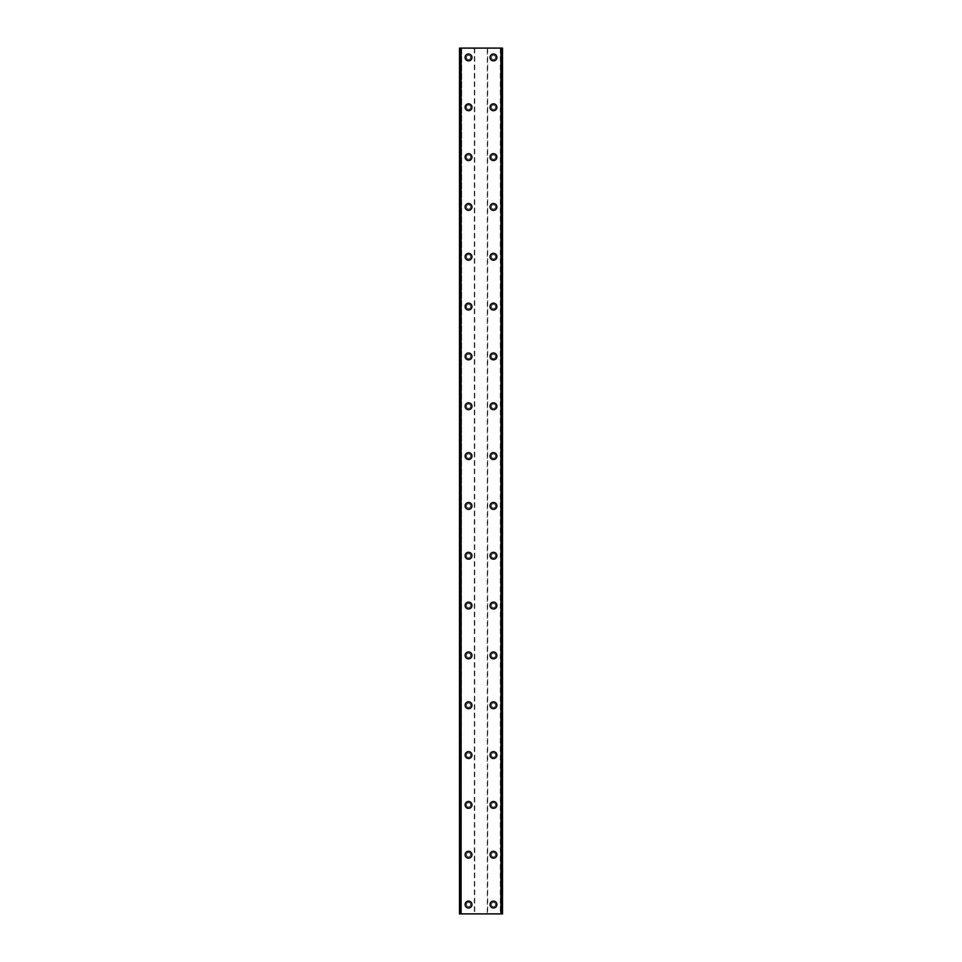 <?xml version="1.0" encoding="UTF-8"?>
<svg xmlns="http://www.w3.org/2000/svg" width="962" height="962" viewBox="0 0 962 962"><rect width="100%" height="100%" fill="white"/><g stroke="black" fill="none" stroke-linecap="round" stroke-linejoin="round"><path stroke-width="0.72" stroke-dasharray="4.81 3.61" d="M470.719 904.557A2.177 2.177 0 0 0 468.542 902.38A2.177 2.177 0 0 0 466.366 904.557A2.177 2.177 0 0 0 468.542 906.733A2.177 2.177 0 0 0 470.719 904.557A2.177 2.177 0 0 0 468.542 902.38A2.177 2.177 0 0 0 466.366 904.557A2.177 2.177 0 0 0 468.542 906.733A2.177 2.177 0 0 0 470.719 904.557M465.115 904.557A3.427 3.427 0 0 1 468.542 901.129A3.427 3.427 0 0 1 471.969 904.557A3.427 3.427 0 0 0 468.542 901.129A3.427 3.427 0 0 0 465.115 904.557A3.427 3.427 0 0 0 468.542 907.984A3.427 3.427 0 0 0 471.969 904.557A3.427 3.427 0 0 0 468.542 901.129A3.427 3.427 0 0 0 465.115 904.557A3.427 3.427 0 0 0 468.542 907.984A3.427 3.427 0 0 0 471.969 904.557A3.427 3.427 0 0 1 468.542 907.984A3.427 3.427 0 0 1 465.115 904.557M470.719 854.725A2.177 2.177 0 0 0 468.542 852.548A2.177 2.177 0 0 0 466.366 854.725A2.177 2.177 0 0 0 468.542 856.901A2.177 2.177 0 0 0 470.719 854.725A2.177 2.177 0 0 0 468.542 852.548A2.177 2.177 0 0 0 466.366 854.725A2.177 2.177 0 0 0 468.542 856.901A2.177 2.177 0 0 0 470.719 854.725M465.115 854.725A3.427 3.427 0 0 1 468.542 851.298A3.427 3.427 0 0 1 471.969 854.725A3.427 3.427 0 0 0 468.542 851.298A3.427 3.427 0 0 0 465.115 854.725A3.427 3.427 0 0 0 468.542 858.152A3.427 3.427 0 0 0 471.969 854.725A3.427 3.427 0 0 0 468.542 851.298A3.427 3.427 0 0 0 465.115 854.725A3.427 3.427 0 0 0 468.542 858.152A3.427 3.427 0 0 0 471.969 854.725A3.427 3.427 0 0 1 468.542 858.152A3.427 3.427 0 0 1 465.115 854.725M470.719 804.893A2.177 2.177 0 0 0 468.542 802.717A2.177 2.177 0 0 0 466.366 804.893A2.177 2.177 0 0 0 468.542 807.082A2.177 2.177 0 0 0 470.719 804.893A2.177 2.177 0 0 0 468.542 802.717A2.177 2.177 0 0 0 466.366 804.893A2.177 2.177 0 0 0 468.542 807.082A2.177 2.177 0 0 0 470.719 804.893M465.115 804.893A3.427 3.427 0 0 1 468.542 801.466A3.427 3.427 0 0 1 471.969 804.893A3.427 3.427 0 0 0 468.542 801.466A3.427 3.427 0 0 0 465.115 804.893A3.427 3.427 0 0 0 468.542 808.321A3.427 3.427 0 0 0 471.969 804.893A3.427 3.427 0 0 0 468.542 801.466A3.427 3.427 0 0 0 465.115 804.893A3.427 3.427 0 0 0 468.542 808.321A3.427 3.427 0 0 0 471.969 804.893A3.427 3.427 0 0 1 468.542 808.321A3.427 3.427 0 0 1 465.115 804.893M470.719 755.062A2.177 2.177 0 0 0 468.542 752.885A2.177 2.177 0 0 0 466.366 755.062A2.177 2.177 0 0 0 468.542 757.25A2.177 2.177 0 0 0 470.719 755.062A2.177 2.177 0 0 0 468.542 752.885A2.177 2.177 0 0 0 466.366 755.062A2.177 2.177 0 0 0 468.542 757.25A2.177 2.177 0 0 0 470.719 755.062M465.115 755.062A3.427 3.427 0 0 1 468.542 751.635A3.427 3.427 0 0 1 471.969 755.062A3.427 3.427 0 0 0 468.542 751.635A3.427 3.427 0 0 0 465.115 755.062A3.427 3.427 0 0 0 468.542 758.489A3.427 3.427 0 0 0 471.969 755.062A3.427 3.427 0 0 0 468.542 751.635A3.427 3.427 0 0 0 465.115 755.062A3.427 3.427 0 0 0 468.542 758.489A3.427 3.427 0 0 0 471.969 755.062A3.427 3.427 0 0 1 468.542 758.489A3.427 3.427 0 0 1 465.115 755.062M470.719 705.23A2.177 2.177 0 0 0 468.542 703.054A2.177 2.177 0 0 0 466.366 705.23A2.177 2.177 0 0 0 468.542 707.419A2.177 2.177 0 0 0 470.719 705.23A2.177 2.177 0 0 0 468.542 703.054A2.177 2.177 0 0 0 466.366 705.23A2.177 2.177 0 0 0 468.542 707.419A2.177 2.177 0 0 0 470.719 705.23M465.115 705.23A3.427 3.427 0 0 1 468.542 701.815A3.427 3.427 0 0 1 471.969 705.23A3.427 3.427 0 0 0 468.542 701.815A3.427 3.427 0 0 0 465.115 705.23A3.427 3.427 0 0 0 468.542 708.657A3.427 3.427 0 0 0 471.969 705.23A3.427 3.427 0 0 0 468.542 701.815A3.427 3.427 0 0 0 465.115 705.23A3.427 3.427 0 0 0 468.542 708.657A3.427 3.427 0 0 0 471.969 705.23A3.427 3.427 0 0 1 468.542 708.657A3.427 3.427 0 0 1 465.115 705.23M470.719 655.411A2.177 2.177 0 0 0 468.542 653.222A2.177 2.177 0 0 0 466.366 655.411A2.177 2.177 0 0 0 468.542 657.587A2.177 2.177 0 0 0 470.719 655.411A2.177 2.177 0 0 0 468.542 653.222A2.177 2.177 0 0 0 466.366 655.411A2.177 2.177 0 0 0 468.542 657.587A2.177 2.177 0 0 0 470.719 655.411M465.115 655.411A3.427 3.427 0 0 1 468.542 651.983A3.427 3.427 0 0 1 471.969 655.411A3.427 3.427 0 0 0 468.542 651.983A3.427 3.427 0 0 0 465.115 655.411A3.427 3.427 0 0 0 468.542 658.826A3.427 3.427 0 0 0 471.969 655.411A3.427 3.427 0 0 0 468.542 651.983A3.427 3.427 0 0 0 465.115 655.411A3.427 3.427 0 0 0 468.542 658.826A3.427 3.427 0 0 0 471.969 655.411A3.427 3.427 0 0 1 468.542 658.826A3.427 3.427 0 0 1 465.115 655.411M470.719 605.579A2.177 2.177 0 0 0 468.542 603.39A2.177 2.177 0 0 0 466.366 605.579A2.177 2.177 0 0 0 468.542 607.756A2.177 2.177 0 0 0 470.719 605.579A2.177 2.177 0 0 0 468.542 603.39A2.177 2.177 0 0 0 466.366 605.579A2.177 2.177 0 0 0 468.542 607.756A2.177 2.177 0 0 0 470.719 605.579M465.115 605.579A3.427 3.427 0 0 1 468.542 602.152A3.427 3.427 0 0 1 471.969 605.579A3.427 3.427 0 0 0 468.542 602.152A3.427 3.427 0 0 0 465.115 605.579A3.427 3.427 0 0 0 468.542 609.006A3.427 3.427 0 0 0 471.969 605.579A3.427 3.427 0 0 0 468.542 602.152A3.427 3.427 0 0 0 465.115 605.579A3.427 3.427 0 0 0 468.542 609.006A3.427 3.427 0 0 0 471.969 605.579A3.427 3.427 0 0 1 468.542 609.006A3.427 3.427 0 0 1 465.115 605.579M470.719 555.747A2.177 2.177 0 0 0 468.542 553.571A2.177 2.177 0 0 0 466.366 555.747A2.177 2.177 0 0 0 468.542 557.924A2.177 2.177 0 0 0 470.719 555.747A2.177 2.177 0 0 0 468.542 553.571A2.177 2.177 0 0 0 466.366 555.747A2.177 2.177 0 0 0 468.542 557.924A2.177 2.177 0 0 0 470.719 555.747M465.115 555.747A3.427 3.427 0 0 1 468.542 552.32A3.427 3.427 0 0 1 471.969 555.747A3.427 3.427 0 0 0 468.542 552.32A3.427 3.427 0 0 0 465.115 555.747A3.427 3.427 0 0 0 468.542 559.175A3.427 3.427 0 0 0 471.969 555.747A3.427 3.427 0 0 0 468.542 552.32A3.427 3.427 0 0 0 465.115 555.747A3.427 3.427 0 0 0 468.542 559.175A3.427 3.427 0 0 0 471.969 555.747A3.427 3.427 0 0 1 468.542 559.175A3.427 3.427 0 0 1 465.115 555.747M470.719 505.916A2.177 2.177 0 0 0 468.542 503.739A2.177 2.177 0 0 0 466.366 505.916A2.177 2.177 0 0 0 468.542 508.092A2.177 2.177 0 0 0 470.719 505.916A2.177 2.177 0 0 0 468.542 503.739A2.177 2.177 0 0 0 466.366 505.916A2.177 2.177 0 0 0 468.542 508.092A2.177 2.177 0 0 0 470.719 505.916M465.115 505.916A3.427 3.427 0 0 1 468.542 502.489A3.427 3.427 0 0 1 471.969 505.916A3.427 3.427 0 0 0 468.542 502.489A3.427 3.427 0 0 0 465.115 505.916A3.427 3.427 0 0 0 468.542 509.343A3.427 3.427 0 0 0 471.969 505.916A3.427 3.427 0 0 0 468.542 502.489A3.427 3.427 0 0 0 465.115 505.916A3.427 3.427 0 0 0 468.542 509.343A3.427 3.427 0 0 0 471.969 505.916A3.427 3.427 0 0 1 468.542 509.343A3.427 3.427 0 0 1 465.115 505.916M470.719 456.084A2.177 2.177 0 0 0 468.542 453.908A2.177 2.177 0 0 0 466.366 456.084A2.177 2.177 0 0 0 468.542 458.261A2.177 2.177 0 0 0 470.719 456.084A2.177 2.177 0 0 0 468.542 453.908A2.177 2.177 0 0 0 466.366 456.084A2.177 2.177 0 0 0 468.542 458.261A2.177 2.177 0 0 0 470.719 456.084M465.115 456.084A3.427 3.427 0 0 1 468.542 452.657A3.427 3.427 0 0 1 471.969 456.084A3.427 3.427 0 0 0 468.542 452.657A3.427 3.427 0 0 0 465.115 456.084A3.427 3.427 0 0 0 468.542 459.511A3.427 3.427 0 0 0 471.969 456.084A3.427 3.427 0 0 0 468.542 452.657A3.427 3.427 0 0 0 465.115 456.084A3.427 3.427 0 0 0 468.542 459.511A3.427 3.427 0 0 0 471.969 456.084A3.427 3.427 0 0 1 468.542 459.511A3.427 3.427 0 0 1 465.115 456.084M470.719 406.253A2.177 2.177 0 0 0 468.542 404.076A2.177 2.177 0 0 0 466.366 406.253A2.177 2.177 0 0 0 468.542 408.429A2.177 2.177 0 0 0 470.719 406.253A2.177 2.177 0 0 0 468.542 404.076A2.177 2.177 0 0 0 466.366 406.253A2.177 2.177 0 0 0 468.542 408.429A2.177 2.177 0 0 0 470.719 406.253M465.115 406.253A3.427 3.427 0 0 1 468.542 402.825A3.427 3.427 0 0 1 471.969 406.253A3.427 3.427 0 0 0 468.542 402.825A3.427 3.427 0 0 0 465.115 406.253A3.427 3.427 0 0 0 468.542 409.68A3.427 3.427 0 0 0 471.969 406.253A3.427 3.427 0 0 0 468.542 402.825A3.427 3.427 0 0 0 465.115 406.253A3.427 3.427 0 0 0 468.542 409.68A3.427 3.427 0 0 0 471.969 406.253A3.427 3.427 0 0 1 468.542 409.68A3.427 3.427 0 0 1 465.115 406.253M470.719 356.421A2.177 2.177 0 0 0 468.542 354.244A2.177 2.177 0 0 0 466.366 356.421A2.177 2.177 0 0 0 468.542 358.61A2.177 2.177 0 0 0 470.719 356.421A2.177 2.177 0 0 0 468.542 354.244A2.177 2.177 0 0 0 466.366 356.421A2.177 2.177 0 0 0 468.542 358.61A2.177 2.177 0 0 0 470.719 356.421M465.115 356.421A3.427 3.427 0 0 1 468.542 352.994A3.427 3.427 0 0 1 471.969 356.421A3.427 3.427 0 0 0 468.542 352.994A3.427 3.427 0 0 0 465.115 356.421A3.427 3.427 0 0 0 468.542 359.848A3.427 3.427 0 0 0 471.969 356.421A3.427 3.427 0 0 0 468.542 352.994A3.427 3.427 0 0 0 465.115 356.421A3.427 3.427 0 0 0 468.542 359.848A3.427 3.427 0 0 0 471.969 356.421A3.427 3.427 0 0 1 468.542 359.848A3.427 3.427 0 0 1 465.115 356.421M470.719 306.589A2.177 2.177 0 0 0 468.542 304.413A2.177 2.177 0 0 0 466.366 306.589A2.177 2.177 0 0 0 468.542 308.778A2.177 2.177 0 0 0 470.719 306.589A2.177 2.177 0 0 0 468.542 304.413A2.177 2.177 0 0 0 466.366 306.589A2.177 2.177 0 0 0 468.542 308.778A2.177 2.177 0 0 0 470.719 306.589M465.115 306.589A3.427 3.427 0 0 1 468.542 303.174A3.427 3.427 0 0 1 471.969 306.589A3.427 3.427 0 0 0 468.542 303.174A3.427 3.427 0 0 0 465.115 306.589A3.427 3.427 0 0 0 468.542 310.017A3.427 3.427 0 0 0 471.969 306.589A3.427 3.427 0 0 0 468.542 303.174A3.427 3.427 0 0 0 465.115 306.589A3.427 3.427 0 0 0 468.542 310.017A3.427 3.427 0 0 0 471.969 306.589A3.427 3.427 0 0 1 468.542 310.017A3.427 3.427 0 0 1 465.115 306.589M470.719 256.77A2.177 2.177 0 0 0 468.542 254.581A2.177 2.177 0 0 0 466.366 256.77A2.177 2.177 0 0 0 468.542 258.946A2.177 2.177 0 0 0 470.719 256.77A2.177 2.177 0 0 0 468.542 254.581A2.177 2.177 0 0 0 466.366 256.77A2.177 2.177 0 0 0 468.542 258.946A2.177 2.177 0 0 0 470.719 256.77M465.115 256.77A3.427 3.427 0 0 1 468.542 253.343A3.427 3.427 0 0 1 471.969 256.77A3.427 3.427 0 0 0 468.542 253.343A3.427 3.427 0 0 0 465.115 256.77A3.427 3.427 0 0 0 468.542 260.185A3.427 3.427 0 0 0 471.969 256.77A3.427 3.427 0 0 0 468.542 253.343A3.427 3.427 0 0 0 465.115 256.77A3.427 3.427 0 0 0 468.542 260.185A3.427 3.427 0 0 0 471.969 256.77A3.427 3.427 0 0 1 468.542 260.185A3.427 3.427 0 0 1 465.115 256.77M470.719 206.938A2.177 2.177 0 0 0 468.542 204.75A2.177 2.177 0 0 0 466.366 206.938A2.177 2.177 0 0 0 468.542 209.115A2.177 2.177 0 0 0 470.719 206.938A2.177 2.177 0 0 0 468.542 204.75A2.177 2.177 0 0 0 466.366 206.938A2.177 2.177 0 0 0 468.542 209.115A2.177 2.177 0 0 0 470.719 206.938M465.115 206.938A3.427 3.427 0 0 1 468.542 203.511A3.427 3.427 0 0 1 471.969 206.938A3.427 3.427 0 0 0 468.542 203.511A3.427 3.427 0 0 0 465.115 206.938A3.427 3.427 0 0 0 468.542 210.365A3.427 3.427 0 0 0 471.969 206.938A3.427 3.427 0 0 0 468.542 203.511A3.427 3.427 0 0 0 465.115 206.938A3.427 3.427 0 0 0 468.542 210.365A3.427 3.427 0 0 0 471.969 206.938A3.427 3.427 0 0 1 468.542 210.365A3.427 3.427 0 0 1 465.115 206.938M470.719 157.107A2.177 2.177 0 0 0 468.542 154.918A2.177 2.177 0 0 0 466.366 157.107A2.177 2.177 0 0 0 468.542 159.283A2.177 2.177 0 0 0 470.719 157.107A2.177 2.177 0 0 0 468.542 154.918A2.177 2.177 0 0 0 466.366 157.107A2.177 2.177 0 0 0 468.542 159.283A2.177 2.177 0 0 0 470.719 157.107M465.115 157.107A3.427 3.427 0 0 1 468.542 153.679A3.427 3.427 0 0 1 471.969 157.107A3.427 3.427 0 0 0 468.542 153.679A3.427 3.427 0 0 0 465.115 157.107A3.427 3.427 0 0 0 468.542 160.534A3.427 3.427 0 0 0 471.969 157.107A3.427 3.427 0 0 0 468.542 153.679A3.427 3.427 0 0 0 465.115 157.107A3.427 3.427 0 0 0 468.542 160.534A3.427 3.427 0 0 0 471.969 157.107A3.427 3.427 0 0 1 468.542 160.534A3.427 3.427 0 0 1 465.115 157.107M470.719 107.275A2.177 2.177 0 0 0 468.542 105.099A2.177 2.177 0 0 0 466.366 107.275A2.177 2.177 0 0 0 468.542 109.452A2.177 2.177 0 0 0 470.719 107.275A2.177 2.177 0 0 0 468.542 105.099A2.177 2.177 0 0 0 466.366 107.275A2.177 2.177 0 0 0 468.542 109.452A2.177 2.177 0 0 0 470.719 107.275M465.115 107.275A3.427 3.427 0 0 1 468.542 103.848A3.427 3.427 0 0 1 471.969 107.275A3.427 3.427 0 0 0 468.542 103.848A3.427 3.427 0 0 0 465.115 107.275A3.427 3.427 0 0 0 468.542 110.702A3.427 3.427 0 0 0 471.969 107.275A3.427 3.427 0 0 0 468.542 103.848A3.427 3.427 0 0 0 465.115 107.275A3.427 3.427 0 0 0 468.542 110.702A3.427 3.427 0 0 0 471.969 107.275A3.427 3.427 0 0 1 468.542 110.702A3.427 3.427 0 0 1 465.115 107.275M470.719 57.443A2.177 2.177 0 0 0 468.542 55.267A2.177 2.177 0 0 0 466.366 57.443A2.177 2.177 0 0 0 468.542 59.62A2.177 2.177 0 0 0 470.719 57.443A2.177 2.177 0 0 0 468.542 55.267A2.177 2.177 0 0 0 466.366 57.443A2.177 2.177 0 0 0 468.542 59.62A2.177 2.177 0 0 0 470.719 57.443M465.115 57.443A3.427 3.427 0 0 1 468.542 54.016A3.427 3.427 0 0 1 471.969 57.443A3.427 3.427 0 0 0 468.542 54.016A3.427 3.427 0 0 0 465.115 57.443A3.427 3.427 0 0 0 468.542 60.871A3.427 3.427 0 0 0 471.969 57.443A3.427 3.427 0 0 0 468.542 54.016A3.427 3.427 0 0 0 465.115 57.443A3.427 3.427 0 0 0 468.542 60.871A3.427 3.427 0 0 0 471.969 57.443A3.427 3.427 0 0 1 468.542 60.871A3.427 3.427 0 0 1 465.115 57.443M495.634 904.557A2.177 2.177 0 0 0 493.458 902.38A2.177 2.177 0 0 0 491.281 904.557A2.177 2.177 0 0 0 493.458 906.733A2.177 2.177 0 0 0 495.634 904.557A2.177 2.177 0 0 0 493.458 902.38A2.177 2.177 0 0 0 491.281 904.557A2.177 2.177 0 0 0 493.458 906.733A2.177 2.177 0 0 0 495.634 904.557M490.031 904.557A3.427 3.427 0 0 1 493.458 901.129A3.427 3.427 0 0 1 496.885 904.557A3.427 3.427 0 0 0 493.458 901.129A3.427 3.427 0 0 0 490.031 904.557A3.427 3.427 0 0 0 493.458 907.984A3.427 3.427 0 0 0 496.885 904.557A3.427 3.427 0 0 0 493.458 901.129A3.427 3.427 0 0 0 490.031 904.557A3.427 3.427 0 0 0 493.458 907.984A3.427 3.427 0 0 0 496.885 904.557A3.427 3.427 0 0 1 493.458 907.984A3.427 3.427 0 0 1 490.031 904.557M495.634 854.725A2.177 2.177 0 0 0 493.458 852.548A2.177 2.177 0 0 0 491.281 854.725A2.177 2.177 0 0 0 493.458 856.901A2.177 2.177 0 0 0 495.634 854.725A2.177 2.177 0 0 0 493.458 852.548A2.177 2.177 0 0 0 491.281 854.725A2.177 2.177 0 0 0 493.458 856.901A2.177 2.177 0 0 0 495.634 854.725M490.031 854.725A3.427 3.427 0 0 1 493.458 851.298A3.427 3.427 0 0 1 496.885 854.725A3.427 3.427 0 0 0 493.458 851.298A3.427 3.427 0 0 0 490.031 854.725A3.427 3.427 0 0 0 493.458 858.152A3.427 3.427 0 0 0 496.885 854.725A3.427 3.427 0 0 0 493.458 851.298A3.427 3.427 0 0 0 490.031 854.725A3.427 3.427 0 0 0 493.458 858.152A3.427 3.427 0 0 0 496.885 854.725A3.427 3.427 0 0 1 493.458 858.152A3.427 3.427 0 0 1 490.031 854.725M495.634 804.893A2.177 2.177 0 0 0 493.458 802.717A2.177 2.177 0 0 0 491.281 804.893A2.177 2.177 0 0 0 493.458 807.082A2.177 2.177 0 0 0 495.634 804.893A2.177 2.177 0 0 0 493.458 802.717A2.177 2.177 0 0 0 491.281 804.893A2.177 2.177 0 0 0 493.458 807.082A2.177 2.177 0 0 0 495.634 804.893M490.031 804.893A3.427 3.427 0 0 1 493.458 801.466A3.427 3.427 0 0 1 496.885 804.893A3.427 3.427 0 0 0 493.458 801.466A3.427 3.427 0 0 0 490.031 804.893A3.427 3.427 0 0 0 493.458 808.321A3.427 3.427 0 0 0 496.885 804.893A3.427 3.427 0 0 0 493.458 801.466A3.427 3.427 0 0 0 490.031 804.893A3.427 3.427 0 0 0 493.458 808.321A3.427 3.427 0 0 0 496.885 804.893A3.427 3.427 0 0 1 493.458 808.321A3.427 3.427 0 0 1 490.031 804.893M495.634 755.062A2.177 2.177 0 0 0 493.458 752.885A2.177 2.177 0 0 0 491.281 755.062A2.177 2.177 0 0 0 493.458 757.25A2.177 2.177 0 0 0 495.634 755.062A2.177 2.177 0 0 0 493.458 752.885A2.177 2.177 0 0 0 491.281 755.062A2.177 2.177 0 0 0 493.458 757.25A2.177 2.177 0 0 0 495.634 755.062M490.031 755.062A3.427 3.427 0 0 1 493.458 751.635A3.427 3.427 0 0 1 496.885 755.062A3.427 3.427 0 0 0 493.458 751.635A3.427 3.427 0 0 0 490.031 755.062A3.427 3.427 0 0 0 493.458 758.489A3.427 3.427 0 0 0 496.885 755.062A3.427 3.427 0 0 0 493.458 751.635A3.427 3.427 0 0 0 490.031 755.062A3.427 3.427 0 0 0 493.458 758.489A3.427 3.427 0 0 0 496.885 755.062A3.427 3.427 0 0 1 493.458 758.489A3.427 3.427 0 0 1 490.031 755.062M495.634 705.23A2.177 2.177 0 0 0 493.458 703.054A2.177 2.177 0 0 0 491.281 705.23A2.177 2.177 0 0 0 493.458 707.419A2.177 2.177 0 0 0 495.634 705.23A2.177 2.177 0 0 0 493.458 703.054A2.177 2.177 0 0 0 491.281 705.23A2.177 2.177 0 0 0 493.458 707.419A2.177 2.177 0 0 0 495.634 705.23M490.031 705.23A3.427 3.427 0 0 1 493.458 701.815A3.427 3.427 0 0 1 496.885 705.23A3.427 3.427 0 0 0 493.458 701.815A3.427 3.427 0 0 0 490.031 705.23A3.427 3.427 0 0 0 493.458 708.657A3.427 3.427 0 0 0 496.885 705.23A3.427 3.427 0 0 0 493.458 701.815A3.427 3.427 0 0 0 490.031 705.23A3.427 3.427 0 0 0 493.458 708.657A3.427 3.427 0 0 0 496.885 705.23A3.427 3.427 0 0 1 493.458 708.657A3.427 3.427 0 0 1 490.031 705.23M495.634 655.411A2.177 2.177 0 0 0 493.458 653.222A2.177 2.177 0 0 0 491.281 655.411A2.177 2.177 0 0 0 493.458 657.587A2.177 2.177 0 0 0 495.634 655.411A2.177 2.177 0 0 0 493.458 653.222A2.177 2.177 0 0 0 491.281 655.411A2.177 2.177 0 0 0 493.458 657.587A2.177 2.177 0 0 0 495.634 655.411M490.031 655.411A3.427 3.427 0 0 1 493.458 651.983A3.427 3.427 0 0 1 496.885 655.411A3.427 3.427 0 0 0 493.458 651.983A3.427 3.427 0 0 0 490.031 655.411A3.427 3.427 0 0 0 493.458 658.826A3.427 3.427 0 0 0 496.885 655.411A3.427 3.427 0 0 0 493.458 651.983A3.427 3.427 0 0 0 490.031 655.411A3.427 3.427 0 0 0 493.458 658.826A3.427 3.427 0 0 0 496.885 655.411A3.427 3.427 0 0 1 493.458 658.826A3.427 3.427 0 0 1 490.031 655.411M495.634 605.579A2.177 2.177 0 0 0 493.458 603.39A2.177 2.177 0 0 0 491.281 605.579A2.177 2.177 0 0 0 493.458 607.756A2.177 2.177 0 0 0 495.634 605.579A2.177 2.177 0 0 0 493.458 603.39A2.177 2.177 0 0 0 491.281 605.579A2.177 2.177 0 0 0 493.458 607.756A2.177 2.177 0 0 0 495.634 605.579M490.031 605.579A3.427 3.427 0 0 1 493.458 602.152A3.427 3.427 0 0 1 496.885 605.579A3.427 3.427 0 0 0 493.458 602.152A3.427 3.427 0 0 0 490.031 605.579A3.427 3.427 0 0 0 493.458 609.006A3.427 3.427 0 0 0 496.885 605.579A3.427 3.427 0 0 0 493.458 602.152A3.427 3.427 0 0 0 490.031 605.579A3.427 3.427 0 0 0 493.458 609.006A3.427 3.427 0 0 0 496.885 605.579A3.427 3.427 0 0 1 493.458 609.006A3.427 3.427 0 0 1 490.031 605.579M495.634 555.747A2.177 2.177 0 0 0 493.458 553.571A2.177 2.177 0 0 0 491.281 555.747A2.177 2.177 0 0 0 493.458 557.924A2.177 2.177 0 0 0 495.634 555.747A2.177 2.177 0 0 0 493.458 553.571A2.177 2.177 0 0 0 491.281 555.747A2.177 2.177 0 0 0 493.458 557.924A2.177 2.177 0 0 0 495.634 555.747M490.031 555.747A3.427 3.427 0 0 1 493.458 552.32A3.427 3.427 0 0 1 496.885 555.747A3.427 3.427 0 0 0 493.458 552.32A3.427 3.427 0 0 0 490.031 555.747A3.427 3.427 0 0 0 493.458 559.175A3.427 3.427 0 0 0 496.885 555.747A3.427 3.427 0 0 0 493.458 552.32A3.427 3.427 0 0 0 490.031 555.747A3.427 3.427 0 0 0 493.458 559.175A3.427 3.427 0 0 0 496.885 555.747A3.427 3.427 0 0 1 493.458 559.175A3.427 3.427 0 0 1 490.031 555.747M495.634 505.916A2.177 2.177 0 0 0 493.458 503.739A2.177 2.177 0 0 0 491.281 505.916A2.177 2.177 0 0 0 493.458 508.092A2.177 2.177 0 0 0 495.634 505.916A2.177 2.177 0 0 0 493.458 503.739A2.177 2.177 0 0 0 491.281 505.916A2.177 2.177 0 0 0 493.458 508.092A2.177 2.177 0 0 0 495.634 505.916M490.031 505.916A3.427 3.427 0 0 1 493.458 502.489A3.427 3.427 0 0 1 496.885 505.916A3.427 3.427 0 0 0 493.458 502.489A3.427 3.427 0 0 0 490.031 505.916A3.427 3.427 0 0 0 493.458 509.343A3.427 3.427 0 0 0 496.885 505.916A3.427 3.427 0 0 0 493.458 502.489A3.427 3.427 0 0 0 490.031 505.916A3.427 3.427 0 0 0 493.458 509.343A3.427 3.427 0 0 0 496.885 505.916A3.427 3.427 0 0 1 493.458 509.343A3.427 3.427 0 0 1 490.031 505.916M495.634 456.084A2.177 2.177 0 0 0 493.458 453.908A2.177 2.177 0 0 0 491.281 456.084A2.177 2.177 0 0 0 493.458 458.261A2.177 2.177 0 0 0 495.634 456.084A2.177 2.177 0 0 0 493.458 453.908A2.177 2.177 0 0 0 491.281 456.084A2.177 2.177 0 0 0 493.458 458.261A2.177 2.177 0 0 0 495.634 456.084M490.031 456.084A3.427 3.427 0 0 1 493.458 452.657A3.427 3.427 0 0 1 496.885 456.084A3.427 3.427 0 0 0 493.458 452.657A3.427 3.427 0 0 0 490.031 456.084A3.427 3.427 0 0 0 493.458 459.511A3.427 3.427 0 0 0 496.885 456.084A3.427 3.427 0 0 0 493.458 452.657A3.427 3.427 0 0 0 490.031 456.084A3.427 3.427 0 0 0 493.458 459.511A3.427 3.427 0 0 0 496.885 456.084A3.427 3.427 0 0 1 493.458 459.511A3.427 3.427 0 0 1 490.031 456.084M495.634 406.253A2.177 2.177 0 0 0 493.458 404.076A2.177 2.177 0 0 0 491.281 406.253A2.177 2.177 0 0 0 493.458 408.429A2.177 2.177 0 0 0 495.634 406.253A2.177 2.177 0 0 0 493.458 404.076A2.177 2.177 0 0 0 491.281 406.253A2.177 2.177 0 0 0 493.458 408.429A2.177 2.177 0 0 0 495.634 406.253M490.031 406.253A3.427 3.427 0 0 1 493.458 402.825A3.427 3.427 0 0 1 496.885 406.253A3.427 3.427 0 0 0 493.458 402.825A3.427 3.427 0 0 0 490.031 406.253A3.427 3.427 0 0 0 493.458 409.68A3.427 3.427 0 0 0 496.885 406.253A3.427 3.427 0 0 0 493.458 402.825A3.427 3.427 0 0 0 490.031 406.253A3.427 3.427 0 0 0 493.458 409.68A3.427 3.427 0 0 0 496.885 406.253A3.427 3.427 0 0 1 493.458 409.68A3.427 3.427 0 0 1 490.031 406.253M495.634 356.421A2.177 2.177 0 0 0 493.458 354.244A2.177 2.177 0 0 0 491.281 356.421A2.177 2.177 0 0 0 493.458 358.61A2.177 2.177 0 0 0 495.634 356.421A2.177 2.177 0 0 0 493.458 354.244A2.177 2.177 0 0 0 491.281 356.421A2.177 2.177 0 0 0 493.458 358.61A2.177 2.177 0 0 0 495.634 356.421M490.031 356.421A3.427 3.427 0 0 1 493.458 352.994A3.427 3.427 0 0 1 496.885 356.421A3.427 3.427 0 0 0 493.458 352.994A3.427 3.427 0 0 0 490.031 356.421A3.427 3.427 0 0 0 493.458 359.848A3.427 3.427 0 0 0 496.885 356.421A3.427 3.427 0 0 0 493.458 352.994A3.427 3.427 0 0 0 490.031 356.421A3.427 3.427 0 0 0 493.458 359.848A3.427 3.427 0 0 0 496.885 356.421A3.427 3.427 0 0 1 493.458 359.848A3.427 3.427 0 0 1 490.031 356.421M495.634 306.589A2.177 2.177 0 0 0 493.458 304.413A2.177 2.177 0 0 0 491.281 306.589A2.177 2.177 0 0 0 493.458 308.778A2.177 2.177 0 0 0 495.634 306.589A2.177 2.177 0 0 0 493.458 304.413A2.177 2.177 0 0 0 491.281 306.589A2.177 2.177 0 0 0 493.458 308.778A2.177 2.177 0 0 0 495.634 306.589M490.031 306.589A3.427 3.427 0 0 1 493.458 303.174A3.427 3.427 0 0 1 496.885 306.589A3.427 3.427 0 0 0 493.458 303.174A3.427 3.427 0 0 0 490.031 306.589A3.427 3.427 0 0 0 493.458 310.017A3.427 3.427 0 0 0 496.885 306.589A3.427 3.427 0 0 0 493.458 303.174A3.427 3.427 0 0 0 490.031 306.589A3.427 3.427 0 0 0 493.458 310.017A3.427 3.427 0 0 0 496.885 306.589A3.427 3.427 0 0 1 493.458 310.017A3.427 3.427 0 0 1 490.031 306.589M495.634 256.77A2.177 2.177 0 0 0 493.458 254.581A2.177 2.177 0 0 0 491.281 256.77A2.177 2.177 0 0 0 493.458 258.946A2.177 2.177 0 0 0 495.634 256.77A2.177 2.177 0 0 0 493.458 254.581A2.177 2.177 0 0 0 491.281 256.77A2.177 2.177 0 0 0 493.458 258.946A2.177 2.177 0 0 0 495.634 256.77M490.031 256.77A3.427 3.427 0 0 1 493.458 253.343A3.427 3.427 0 0 1 496.885 256.77A3.427 3.427 0 0 0 493.458 253.343A3.427 3.427 0 0 0 490.031 256.77A3.427 3.427 0 0 0 493.458 260.185A3.427 3.427 0 0 0 496.885 256.77A3.427 3.427 0 0 0 493.458 253.343A3.427 3.427 0 0 0 490.031 256.77A3.427 3.427 0 0 0 493.458 260.185A3.427 3.427 0 0 0 496.885 256.77A3.427 3.427 0 0 1 493.458 260.185A3.427 3.427 0 0 1 490.031 256.77M495.634 206.938A2.177 2.177 0 0 0 493.458 204.75A2.177 2.177 0 0 0 491.281 206.938A2.177 2.177 0 0 0 493.458 209.115A2.177 2.177 0 0 0 495.634 206.938A2.177 2.177 0 0 0 493.458 204.75A2.177 2.177 0 0 0 491.281 206.938A2.177 2.177 0 0 0 493.458 209.115A2.177 2.177 0 0 0 495.634 206.938M490.031 206.938A3.427 3.427 0 0 1 493.458 203.511A3.427 3.427 0 0 1 496.885 206.938A3.427 3.427 0 0 0 493.458 203.511A3.427 3.427 0 0 0 490.031 206.938A3.427 3.427 0 0 0 493.458 210.365A3.427 3.427 0 0 0 496.885 206.938A3.427 3.427 0 0 0 493.458 203.511A3.427 3.427 0 0 0 490.031 206.938A3.427 3.427 0 0 0 493.458 210.365A3.427 3.427 0 0 0 496.885 206.938A3.427 3.427 0 0 1 493.458 210.365A3.427 3.427 0 0 1 490.031 206.938M495.634 157.107A2.177 2.177 0 0 0 493.458 154.918A2.177 2.177 0 0 0 491.281 157.107A2.177 2.177 0 0 0 493.458 159.283A2.177 2.177 0 0 0 495.634 157.107A2.177 2.177 0 0 0 493.458 154.918A2.177 2.177 0 0 0 491.281 157.107A2.177 2.177 0 0 0 493.458 159.283A2.177 2.177 0 0 0 495.634 157.107M490.031 157.107A3.427 3.427 0 0 1 493.458 153.679A3.427 3.427 0 0 1 496.885 157.107A3.427 3.427 0 0 0 493.458 153.679A3.427 3.427 0 0 0 490.031 157.107A3.427 3.427 0 0 0 493.458 160.534A3.427 3.427 0 0 0 496.885 157.107A3.427 3.427 0 0 0 493.458 153.679A3.427 3.427 0 0 0 490.031 157.107A3.427 3.427 0 0 0 493.458 160.534A3.427 3.427 0 0 0 496.885 157.107A3.427 3.427 0 0 1 493.458 160.534A3.427 3.427 0 0 1 490.031 157.107M495.634 107.275A2.177 2.177 0 0 0 493.458 105.099A2.177 2.177 0 0 0 491.281 107.275A2.177 2.177 0 0 0 493.458 109.452A2.177 2.177 0 0 0 495.634 107.275A2.177 2.177 0 0 0 493.458 105.099A2.177 2.177 0 0 0 491.281 107.275A2.177 2.177 0 0 0 493.458 109.452A2.177 2.177 0 0 0 495.634 107.275M490.031 107.275A3.427 3.427 0 0 1 493.458 103.848A3.427 3.427 0 0 1 496.885 107.275A3.427 3.427 0 0 0 493.458 103.848A3.427 3.427 0 0 0 490.031 107.275A3.427 3.427 0 0 0 493.458 110.702A3.427 3.427 0 0 0 496.885 107.275A3.427 3.427 0 0 0 493.458 103.848A3.427 3.427 0 0 0 490.031 107.275A3.427 3.427 0 0 0 493.458 110.702A3.427 3.427 0 0 0 496.885 107.275A3.427 3.427 0 0 1 493.458 110.702A3.427 3.427 0 0 1 490.031 107.275M495.634 57.443A2.177 2.177 0 0 0 493.458 55.267A2.177 2.177 0 0 0 491.281 57.443A2.177 2.177 0 0 0 493.458 59.62A2.177 2.177 0 0 0 495.634 57.443A2.177 2.177 0 0 0 493.458 55.267A2.177 2.177 0 0 0 491.281 57.443A2.177 2.177 0 0 0 493.458 59.62A2.177 2.177 0 0 0 495.634 57.443M490.031 57.443A3.427 3.427 0 0 1 493.458 54.016A3.427 3.427 0 0 1 496.885 57.443A3.427 3.427 0 0 0 493.458 54.016A3.427 3.427 0 0 0 490.031 57.443A3.427 3.427 0 0 0 493.458 60.871A3.427 3.427 0 0 0 496.885 57.443A3.427 3.427 0 0 0 493.458 54.016A3.427 3.427 0 0 0 490.031 57.443A3.427 3.427 0 0 0 493.458 60.871A3.427 3.427 0 0 0 496.885 57.443A3.427 3.427 0 0 1 493.458 60.871A3.427 3.427 0 0 1 490.031 57.443M482.587 48.1L481.385 48.1L482.587 48.1M481.385 48.1L482.732 48.1L481.385 48.1M480.459 48.1L479.004 48.1L480.459 48.1M479.004 48.1L480.603 48.1L479.004 48.1M487.301 48.1L502.489 48.1L500.601 48.1L500.613 913.9L502.489 913.9L459.511 913.9L461.399 913.9L459.511 913.9L459.511 48.1L487.301 48.1L487.301 913.9M459.656 48.1L461.676 48.1L459.511 48.1L459.656 913.9M461.676 48.1L461.387 913.9L461.676 48.1M502.344 48.1L502.489 913.9L501.13 913.9L501.154 48.1L502.344 48.1L502.344 913.9M500.613 48.1L500.613 913.9L500.601 48.1M479.413 913.9L480.615 913.9L479.413 913.9M480.615 913.9L479.268 913.9L480.615 913.9M460.87 913.9L460.87 48.1L460.846 913.9M474.699 48.1L474.699 913.9M474.338 48.1L474.338 913.9M460.004 48.1L460.004 913.9M459.511 48.1L459.511 913.9L459.511 48.1M500.324 48.1L500.324 913.9M502.489 48.1L502.489 913.9M501.996 48.1L501.996 913.9M487.662 48.1L487.662 913.9M459.776 48.1L459.776 913.9M461.399 48.1L461.399 913.9L461.387 48.1M502.224 48.1L502.224 913.9"/><path stroke-width="1.44" d="M465.115 904.557A3.427 3.427 0 0 1 468.542 901.129A3.427 3.427 0 0 1 471.969 904.557A3.427 3.427 0 0 1 468.542 907.984A3.427 3.427 0 0 1 465.115 904.557M465.115 854.725A3.427 3.427 0 0 1 468.542 851.298A3.427 3.427 0 0 1 471.969 854.725A3.427 3.427 0 0 1 468.542 858.152A3.427 3.427 0 0 1 465.115 854.725M465.115 804.893A3.427 3.427 0 0 1 468.542 801.466A3.427 3.427 0 0 1 471.969 804.893A3.427 3.427 0 0 1 468.542 808.321A3.427 3.427 0 0 1 465.115 804.893M465.115 755.062A3.427 3.427 0 0 1 468.542 751.635A3.427 3.427 0 0 1 471.969 755.062A3.427 3.427 0 0 1 468.542 758.489A3.427 3.427 0 0 1 465.115 755.062M465.115 705.23A3.427 3.427 0 0 1 468.542 701.815A3.427 3.427 0 0 1 471.969 705.23A3.427 3.427 0 0 1 468.542 708.657A3.427 3.427 0 0 1 465.115 705.23M465.115 655.411A3.427 3.427 0 0 1 468.542 651.983A3.427 3.427 0 0 1 471.969 655.411A3.427 3.427 0 0 1 468.542 658.826A3.427 3.427 0 0 1 465.115 655.411M465.115 605.579A3.427 3.427 0 0 1 468.542 602.152A3.427 3.427 0 0 1 471.969 605.579A3.427 3.427 0 0 1 468.542 609.006A3.427 3.427 0 0 1 465.115 605.579M465.115 555.747A3.427 3.427 0 0 1 468.542 552.32A3.427 3.427 0 0 1 471.969 555.747A3.427 3.427 0 0 1 468.542 559.175A3.427 3.427 0 0 1 465.115 555.747M465.115 505.916A3.427 3.427 0 0 1 468.542 502.489A3.427 3.427 0 0 1 471.969 505.916A3.427 3.427 0 0 1 468.542 509.343A3.427 3.427 0 0 1 465.115 505.916M465.115 456.084A3.427 3.427 0 0 1 468.542 452.657A3.427 3.427 0 0 1 471.969 456.084A3.427 3.427 0 0 1 468.542 459.511A3.427 3.427 0 0 1 465.115 456.084M465.115 406.253A3.427 3.427 0 0 1 468.542 402.825A3.427 3.427 0 0 1 471.969 406.253A3.427 3.427 0 0 1 468.542 409.68A3.427 3.427 0 0 1 465.115 406.253M465.115 356.421A3.427 3.427 0 0 1 468.542 352.994A3.427 3.427 0 0 1 471.969 356.421A3.427 3.427 0 0 1 468.542 359.848A3.427 3.427 0 0 1 465.115 356.421M465.115 306.589A3.427 3.427 0 0 1 468.542 303.174A3.427 3.427 0 0 1 471.969 306.589A3.427 3.427 0 0 1 468.542 310.017A3.427 3.427 0 0 1 465.115 306.589M465.115 256.77A3.427 3.427 0 0 1 468.542 253.343A3.427 3.427 0 0 1 471.969 256.77A3.427 3.427 0 0 1 468.542 260.185A3.427 3.427 0 0 1 465.115 256.77M465.115 206.938A3.427 3.427 0 0 1 468.542 203.511A3.427 3.427 0 0 1 471.969 206.938A3.427 3.427 0 0 1 468.542 210.365A3.427 3.427 0 0 1 465.115 206.938M465.115 157.107A3.427 3.427 0 0 1 468.542 153.679A3.427 3.427 0 0 1 471.969 157.107A3.427 3.427 0 0 1 468.542 160.534A3.427 3.427 0 0 1 465.115 157.107M465.115 107.275A3.427 3.427 0 0 1 468.542 103.848A3.427 3.427 0 0 1 471.969 107.275A3.427 3.427 0 0 1 468.542 110.702A3.427 3.427 0 0 1 465.115 107.275M465.115 57.443A3.427 3.427 0 0 1 468.542 54.016A3.427 3.427 0 0 1 471.969 57.443A3.427 3.427 0 0 1 468.542 60.871A3.427 3.427 0 0 1 465.115 57.443M490.031 904.557A3.427 3.427 0 0 1 493.458 901.129A3.427 3.427 0 0 1 496.885 904.557A3.427 3.427 0 0 1 493.458 907.984A3.427 3.427 0 0 1 490.031 904.557M490.031 854.725A3.427 3.427 0 0 1 493.458 851.298A3.427 3.427 0 0 1 496.885 854.725A3.427 3.427 0 0 1 493.458 858.152A3.427 3.427 0 0 1 490.031 854.725M490.031 804.893A3.427 3.427 0 0 1 493.458 801.466A3.427 3.427 0 0 1 496.885 804.893A3.427 3.427 0 0 1 493.458 808.321A3.427 3.427 0 0 1 490.031 804.893M490.031 755.062A3.427 3.427 0 0 1 493.458 751.635A3.427 3.427 0 0 1 496.885 755.062A3.427 3.427 0 0 1 493.458 758.489A3.427 3.427 0 0 1 490.031 755.062M490.031 705.23A3.427 3.427 0 0 1 493.458 701.815A3.427 3.427 0 0 1 496.885 705.23A3.427 3.427 0 0 1 493.458 708.657A3.427 3.427 0 0 1 490.031 705.23M490.031 655.411A3.427 3.427 0 0 1 493.458 651.983A3.427 3.427 0 0 1 496.885 655.411A3.427 3.427 0 0 1 493.458 658.826A3.427 3.427 0 0 1 490.031 655.411M490.031 605.579A3.427 3.427 0 0 1 493.458 602.152A3.427 3.427 0 0 1 496.885 605.579A3.427 3.427 0 0 1 493.458 609.006A3.427 3.427 0 0 1 490.031 605.579M490.031 555.747A3.427 3.427 0 0 1 493.458 552.32A3.427 3.427 0 0 1 496.885 555.747A3.427 3.427 0 0 1 493.458 559.175A3.427 3.427 0 0 1 490.031 555.747M490.031 505.916A3.427 3.427 0 0 1 493.458 502.489A3.427 3.427 0 0 1 496.885 505.916A3.427 3.427 0 0 1 493.458 509.343A3.427 3.427 0 0 1 490.031 505.916M490.031 456.084A3.427 3.427 0 0 1 493.458 452.657A3.427 3.427 0 0 1 496.885 456.084A3.427 3.427 0 0 1 493.458 459.511A3.427 3.427 0 0 1 490.031 456.084M490.031 406.253A3.427 3.427 0 0 1 493.458 402.825A3.427 3.427 0 0 1 496.885 406.253A3.427 3.427 0 0 1 493.458 409.68A3.427 3.427 0 0 1 490.031 406.253M490.031 356.421A3.427 3.427 0 0 1 493.458 352.994A3.427 3.427 0 0 1 496.885 356.421A3.427 3.427 0 0 1 493.458 359.848A3.427 3.427 0 0 1 490.031 356.421M490.031 306.589A3.427 3.427 0 0 1 493.458 303.174A3.427 3.427 0 0 1 496.885 306.589A3.427 3.427 0 0 1 493.458 310.017A3.427 3.427 0 0 1 490.031 306.589M490.031 256.77A3.427 3.427 0 0 1 493.458 253.343A3.427 3.427 0 0 1 496.885 256.77A3.427 3.427 0 0 1 493.458 260.185A3.427 3.427 0 0 1 490.031 256.77M490.031 206.938A3.427 3.427 0 0 1 493.458 203.511A3.427 3.427 0 0 1 496.885 206.938A3.427 3.427 0 0 1 493.458 210.365A3.427 3.427 0 0 1 490.031 206.938M490.031 157.107A3.427 3.427 0 0 1 493.458 153.679A3.427 3.427 0 0 1 496.885 157.107A3.427 3.427 0 0 1 493.458 160.534A3.427 3.427 0 0 1 490.031 157.107M490.031 107.275A3.427 3.427 0 0 1 493.458 103.848A3.427 3.427 0 0 1 496.885 107.275A3.427 3.427 0 0 1 493.458 110.702A3.427 3.427 0 0 1 490.031 107.275M490.031 57.443A3.427 3.427 0 0 1 493.458 54.016A3.427 3.427 0 0 1 496.885 57.443A3.427 3.427 0 0 1 493.458 60.871A3.427 3.427 0 0 1 490.031 57.443M502.356 48.1L459.511 48.1L459.511 913.9L502.489 913.9L502.489 48.1L502.356 913.9M502.489 48.1L502.489 913.9M501.178 913.9L501.226 48.1L501.178 913.9M460.774 913.9L460.774 48.1L460.822 913.9M459.511 913.9L459.511 48.1M461.099 48.1L461.099 913.9M500.901 48.1L500.901 913.9M459.644 48.1L459.644 913.9"/></g></svg>
